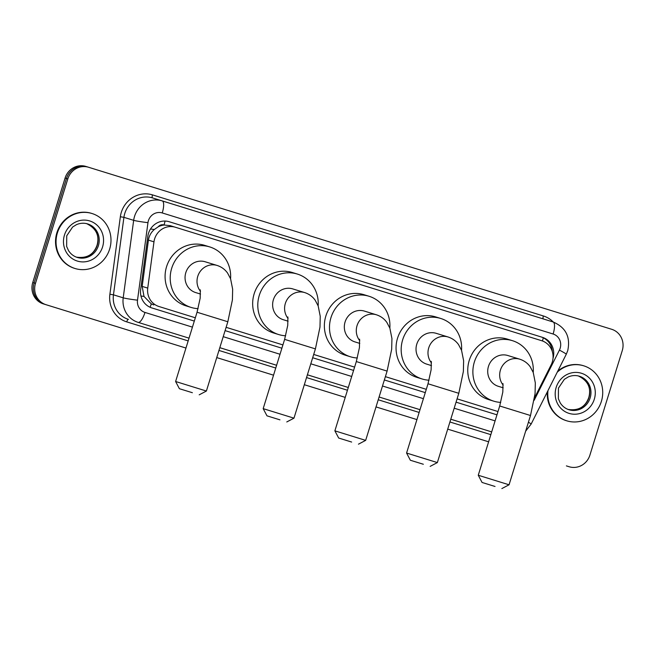 <?xml version="1.0" encoding="UTF-8"?>
<svg xmlns="http://www.w3.org/2000/svg" width="655" height="655" viewBox="0 0 655 655"><rect width="100%" height="100%" fill="white"/><g stroke="black" fill="none" stroke-linecap="round" stroke-linejoin="round"><path stroke-width="0.98" d="M534.562 397.814L551.15 364.851A17.267 16.408 107.1 0 0 552.271 362.068A17.267 16.408 107.1 0 0 541.701 340.715L175.409 227.26A17.267 16.408 107.1 0 0 175.376 227.252A17.267 16.408 107.1 0 0 153.974 241.834L147.735 288.102A17.267 16.408 107.1 0 0 158.952 306.507L195.329 317.781L158.952 306.507M158.182 226.818A17.267 16.408 -72.9 0 1 164.315 225.033L164.037 224.952A5.756 5.469 107.1 0 0 158.182 226.818L154.31 229.496C151.059 232.345 149.094 235.89 148.423 240.123L142.176 286.391L144.002 296.42L151.305 303.904L153.81 304.927M226.114 327.328L282.903 344.915L226.114 327.312M313.696 354.453L354.601 367.119L313.696 354.445M385.386 376.658L426.299 389.332L385.394 376.65M457.084 398.862L497.988 411.536L457.084 398.854M164.315 225.033L170.243 225.664L175.376 227.252M553 358.457A17.267 16.408 107.1 0 0 542.365 337.317L169.268 221.75A17.267 16.408 107.1 0 0 169.236 221.742A17.267 16.408 107.1 0 0 147.833 236.324L140.653 289.526A17.267 16.408 107.1 0 0 151.87 307.94L194.306 321.081M168.99 221.668L540.997 336.891A17.267 16.408 -72.9 0 1 552.329 351.62M185.963 348.051L46.055 304.714A17.267 16.408 -72.9 0 1 35.485 283.369L67.817 178.905A17.267 16.408 -72.9 0 1 88.572 167.262L611.68 329.285A17.267 16.408 -72.9 0 1 622.25 350.638L589.918 455.094A17.267 16.408 -72.9 0 1 569.162 466.745A17.267 16.408 -72.9 0 1 569.13 466.737L566.395 465.893A17.267 16.408 -72.9 0 1 566.395 465.893L567.762 466.319A17.267 16.408 -72.9 0 0 567.795 466.327A17.267 16.408 -72.9 0 1 567.795 466.327A17.267 16.408 -72.9 0 1 567.762 466.319L569.13 466.737M88.572 167.262A17.267 16.408 -72.9 0 1 88.605 167.271L87.205 166.837A17.267 16.408 -72.9 0 1 87.238 166.845A17.267 16.408 -72.9 0 0 87.205 166.837A17.267 16.408 -72.9 0 0 66.45 178.487A17.267 16.408 -72.9 0 1 87.205 166.837L85.87 166.427A17.267 16.408 -72.9 0 0 85.838 166.419L87.205 166.837M447.709 429.131L488.622 441.806L447.717 429.131M416.932 419.593L376.019 406.919L416.924 419.593M345.234 397.38L304.321 384.714L345.234 397.389M273.536 375.176L216.748 357.589L273.536 375.184M185.954 348.051L43.32 303.871A17.267 16.408 -72.9 0 1 32.75 282.526L34.117 282.944L66.45 178.487L34.117 282.944A17.267 16.408 -72.9 0 0 44.687 304.297A17.267 16.408 -72.9 0 1 34.117 282.944L35.485 283.369M225.091 330.619L281.887 348.214M312.672 357.745L353.577 370.419M384.37 379.957L425.275 392.623M456.06 402.162L496.973 414.836M32.75 282.526L65.082 178.062A17.267 16.408 -72.9 0 1 85.838 166.419M566.452 465.91A17.267 16.408 -72.9 0 1 566.428 465.901L569.162 466.745M557.233 372.212A28.779 27.354 -72.9 0 1 583.703 365.809A28.779 27.354 -72.9 0 1 601.372 401.409A28.779 27.354 -72.9 0 1 566.78 420.821A28.779 27.354 -72.9 0 1 547.973 390.626M557.798 371.107A28.779 27.354 -72.9 0 1 583.196 365.654L583.703 365.809M566.78 420.821L566.264 420.657A28.779 27.354 -72.9 0 1 547.318 391.911M495.033 486.468L482.064 482.457L495.033 486.468M478.265 475.252L509.058 484.79L530.501 415.516L499.708 405.985L478.265 475.252L482.064 482.457M530.501 415.516L535.061 393.696L535.323 382.938L533.244 372.523L530.247 366.833C527.668 363.197 524.197 360.651 519.833 359.21A16.113 15.319 107.1 0 0 519.8 359.202L507.838 355.518A16.113 15.319 107.1 0 0 488.466 366.391A16.113 15.319 107.1 0 0 498.357 386.327L503.179 387.809M500.739 402.407A31.653 30.089 -72.9 0 1 493.788 401.179A31.653 30.089 -72.9 0 1 474.359 362.019A31.653 30.089 -72.9 0 1 512.407 340.665A31.653 30.089 -72.9 0 1 533.236 372.49M493.788 401.179L488.663 399.599A31.653 30.089 -72.9 0 1 469.234 360.447A31.653 30.089 -72.9 0 1 507.281 339.094L512.407 340.665M423.343 464.256L410.366 460.252L423.343 464.256M406.575 453.047L437.36 462.577L458.803 393.303L428.018 383.773L406.575 453.047L410.366 460.252M458.803 393.303L463.372 371.483L463.625 360.725L461.554 350.319L458.557 344.628C455.97 340.985 452.499 338.447 448.143 337.006A16.113 15.319 107.1 0 0 448.11 336.998L436.14 333.313A16.113 15.319 107.1 0 0 416.776 344.186A16.113 15.319 107.1 0 0 426.667 364.115L431.489 365.605M429.041 380.203A31.653 30.089 -72.9 0 1 422.09 378.967A31.653 30.089 -72.9 0 1 402.661 339.814A31.653 30.089 -72.9 0 1 440.717 318.461A31.653 30.089 -72.9 0 1 461.538 350.286M422.09 378.967L416.965 377.395A31.653 30.089 -72.9 0 1 397.536 338.234A31.653 30.089 -72.9 0 1 435.591 316.881L440.717 318.461M351.645 442.051L338.676 438.039L351.645 442.051M334.877 430.843L365.662 440.373L387.105 371.098L356.32 361.568L334.877 430.843L338.676 438.039M376.437 314.793A16.113 15.319 107.1 0 0 376.412 314.785L364.45 311.109A16.113 15.319 107.1 0 0 345.079 321.973A16.113 15.319 107.1 0 0 354.969 341.91L359.791 343.392M357.352 357.99A31.653 30.089 -72.9 0 1 350.4 356.762A31.653 30.089 -72.9 0 1 330.971 317.61A31.653 30.089 -72.9 0 1 369.019 296.256A31.653 30.089 -72.9 0 1 389.84 328.073M350.4 356.762L345.275 355.182A31.653 30.089 -72.9 0 1 325.846 316.029A31.653 30.089 -72.9 0 1 363.893 294.676L369.019 296.256M279.947 419.847L266.978 415.835L279.947 419.847M263.179 408.638L293.972 418.168L315.415 348.894L284.63 339.364L263.179 408.638L266.978 415.835M315.415 348.894L319.984 327.074L320.238 316.316L318.166 305.901L315.17 300.211C312.582 296.576 309.111 294.029 304.755 292.589A16.113 15.319 107.1 0 0 304.714 292.58L292.752 288.904A16.113 15.319 107.1 0 0 273.381 299.769A16.113 15.319 107.1 0 0 283.279 319.706L288.102 321.187M285.654 335.786A31.653 30.089 -72.9 0 1 278.702 334.558A31.653 30.089 -72.9 0 1 259.274 295.397A31.653 30.089 -72.9 0 1 297.329 274.052A31.653 30.089 -72.9 0 1 318.15 305.869M278.702 334.558L273.577 332.977A31.653 30.089 -72.9 0 1 254.148 293.825A31.653 30.089 -72.9 0 1 292.195 272.472L297.329 274.052M192.374 392.713L179.396 388.71L192.374 392.713M175.605 381.505L206.391 391.035L227.834 321.761L197.049 312.23L175.605 381.505L179.396 388.71M227.834 321.761L232.402 299.941L232.656 289.191L230.585 278.776L227.588 273.086C225.001 269.442 221.529 266.904 217.173 265.463A16.113 15.319 107.1 0 0 217.141 265.455L205.179 261.771A16.113 15.319 107.1 0 0 185.807 272.644A16.113 15.319 107.1 0 0 195.698 292.58L200.52 294.062M198.08 308.661A31.653 30.089 -72.9 0 1 191.129 307.432A31.653 30.089 -72.9 0 1 171.692 268.272A31.653 30.089 -72.9 0 1 209.747 246.919A31.653 30.089 -72.9 0 1 230.568 278.743M191.129 307.432L185.995 305.852A31.653 30.089 -72.9 0 1 166.566 266.691A31.653 30.089 -72.9 0 1 204.622 245.347L209.747 246.919M57.394 232.91A28.779 27.354 -72.9 0 1 91.978 213.505A28.779 27.354 -72.9 0 1 109.647 249.096A28.779 27.354 -72.9 0 1 75.055 268.509A28.779 27.354 -72.9 0 1 57.394 232.91M75.055 268.509L74.539 268.353A28.779 27.354 -72.9 0 1 56.879 232.754A28.779 27.354 -72.9 0 1 91.471 213.342L91.978 213.505M150.519 228.988A17.267 0.925 7.7 0 0 154.31 229.496M542.463 340.977A17.267 5.363 -72.8 0 0 543.273 337.8M150.077 307.26A17.267 5.363 -72.8 0 0 151.305 303.904M140.964 296.011A17.267 0.925 7.7 0 0 144.002 296.42M164.037 224.952A17.267 5.363 -72.8 0 0 165.085 221.054M142.176 286.391L147.735 288.102M148.423 240.123L153.974 241.834M170.267 225.672L175.352 227.244M540.997 336.891L542.365 337.317M534.169 400.287L559.419 350.114A11.512 10.938 107.1 0 0 560.172 348.247A11.512 10.938 107.1 0 0 553.123 334.017L162.252 212.949A11.512 10.938 107.1 0 0 148.398 220.702A11.512 10.938 107.1 0 0 147.964 222.667L137.509 300.162A11.512 10.938 107.1 0 0 144.984 312.435L192.431 327.132M162.243 200.905L553.107 321.973A11.512 3.578 107.2 0 1 553.123 334.017M144.984 312.435A11.512 3.578 107.2 0 1 138.164 322.383L189.025 338.152L138.164 322.383A23.023 21.885 -72.9 0 1 123.205 297.828L133.661 220.334A23.023 21.885 -72.9 0 1 134.529 216.42A23.023 21.885 -72.9 0 1 162.203 200.888A23.023 21.885 -72.9 0 1 162.235 200.897L162.235 200.897A11.512 3.578 107.2 0 1 162.252 212.949M162.162 200.88L152.5 197.9A23.023 21.885 107.1 0 0 152.459 197.892A23.023 21.885 107.1 0 0 124.786 213.415A23.023 21.885 107.1 0 0 123.926 217.337L133.661 220.334A11.512 0.614 7.7 0 0 147.964 222.667M188.173 340.903L126.718 321.867A25.897 24.62 -72.9 0 1 109.893 294.251L120.348 216.756A25.897 24.62 -72.9 0 1 152.492 194.887L543.363 315.964A2.874 0.892 -72.8 0 0 543.273 318.928M543.363 315.964A25.897 24.62 -72.9 0 1 553.254 322.014M490.832 434.65L449.928 421.984M419.143 412.445L378.23 399.771M347.445 390.241L306.54 377.567M275.755 368.028L218.958 350.441M88.548 167.254L87.238 166.845M67.817 178.905L65.082 178.062M46.055 304.714L43.32 303.871M137.509 300.162A11.512 0.614 7.7 0 1 123.205 297.828L113.462 294.832A23.023 21.885 107.1 0 0 128.421 319.378A2.874 0.892 -72.8 0 0 126.718 321.867M120.348 216.756L123.926 217.337L113.462 294.832L109.893 294.251M450.779 419.233L491.684 431.899L450.787 419.208M419.994 409.678L379.089 397.004L419.994 409.694M307.392 374.816L348.296 387.49L307.392 374.799M276.606 365.261L219.818 347.674M219.81 347.69L276.606 365.277M223.224 336.67L280.012 354.257M310.798 363.795L351.71 376.469M382.495 386L423.4 398.674M454.193 408.212L495.098 420.878M152.492 194.887A2.874 0.892 -72.8 0 0 152.492 197.9M528.421 422.229A11.512 0.63 26.7 0 1 531.131 424.08L566.28 354.232A11.512 0.63 26.7 0 0 559.419 350.114M579.372 376.232A17.546 16.678 -72.9 0 1 590.147 397.929A17.546 16.678 -72.9 0 1 569.056 409.768C565.347 408.589 562.408 406.296 560.23 402.89L558.371 398.739L558.453 388.112L564.34 379.335L568.212 376.952C571.93 375.356 575.647 375.118 579.372 376.232M556.177 387.408A20.993 19.953 -72.9 0 1 581.452 373.26A20.993 19.953 -72.9 0 1 594.306 399.223A20.993 19.953 -72.9 0 1 569.031 413.37A20.993 19.953 -72.9 0 1 556.177 387.408M578.774 376.06A17.546 16.678 -72.9 0 1 588.951 397.56A17.546 16.678 -72.9 0 1 568.466 409.572M519.833 359.21L519.8 359.202A16.113 15.319 107.1 0 0 500.428 370.075A16.113 15.319 107.1 0 0 503.171 385.132M448.143 337.006L448.11 336.998A16.113 15.319 107.1 0 0 428.738 347.862A16.113 15.319 107.1 0 0 431.473 362.927M387.105 371.098L391.674 349.279L391.936 338.52L389.856 328.114L386.859 322.424C384.28 318.78 380.809 316.242 376.445 314.801L376.412 314.785A16.113 15.319 107.1 0 0 357.04 325.658A16.113 15.319 107.1 0 0 359.775 340.723M304.755 292.589L304.714 292.58A16.113 15.319 107.1 0 0 285.343 303.453A16.113 15.319 107.1 0 0 288.085 318.518M217.173 265.463L217.141 265.455A16.113 15.319 107.1 0 0 197.769 276.32A16.113 15.319 107.1 0 0 200.504 291.385M87.655 223.92A17.546 16.678 -72.9 0 1 98.422 245.625A17.546 16.678 -72.9 0 1 77.331 257.456C73.622 256.285 70.683 253.993 68.505 250.587L66.646 246.436L66.728 235.808L72.615 227.031L76.488 224.64C80.205 223.052 83.922 222.806 87.655 223.92M64.452 235.104A20.993 19.953 -72.9 0 1 89.727 220.948A20.993 19.953 -72.9 0 1 102.581 246.91A20.993 19.953 -72.9 0 1 77.306 261.058A20.993 19.953 -72.9 0 1 64.452 235.104M87.058 223.756A17.546 16.678 -72.9 0 1 97.227 245.257A17.546 16.678 -72.9 0 1 76.741 257.259M566.28 354.232L567.746 350.605C570.644 336.916 565.764 327.377 553.107 321.973L152.459 197.892M525.654 431.162L531.131 424.08M567.86 409.4C578.365 411.012 585.341 407.05 588.788 397.511C591.408 387.817 587.871 380.596 578.177 375.864M502.983 383.584L502.827 391.977L499.708 405.985M501.853 488.581L509.058 484.79M431.285 361.372L431.129 369.764L428.018 383.773M430.163 466.376L437.36 462.577M359.595 339.167L359.439 347.559L356.32 361.568M358.465 444.172L365.662 440.373M287.897 316.963L287.741 325.355L284.63 339.364M286.767 421.959L293.972 418.168M200.315 289.837L200.168 298.221L197.049 312.23M199.194 394.834L206.391 391.035M76.136 257.087C86.648 258.7 93.624 254.746 97.063 245.207C99.683 235.505 96.146 228.292 86.46 223.552"/></g></svg>
